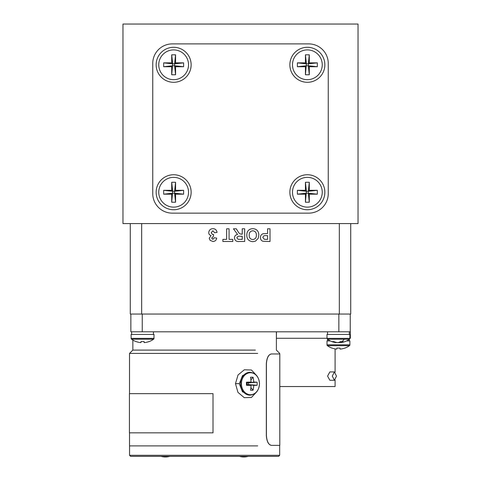 <?xml version="1.0" encoding="UTF-8"?>
<svg xmlns="http://www.w3.org/2000/svg" width="481" height="481" viewBox="0 0 481 481"><rect width="100%" height="100%" fill="white"/><g stroke="black" fill="none" stroke-linecap="round" stroke-linejoin="round"><path stroke-width="0.72" d="M252.778 239.532C255.255 239.213 256.451 237.752 256.367 235.155C256.433 232.57 255.237 231.108 252.778 230.76C250.318 231.114 249.128 232.594 249.218 235.191C249.128 237.776 250.312 239.225 252.778 239.532M242.226 239.37L242.226 236.285L240.266 236.285C238.51 235.918 237.38 236.442 236.868 237.861L238.221 239.334L242.226 239.37M246.777 235.131C246.855 231.133 248.851 228.968 252.772 228.643C256.698 228.944 258.706 231.084 258.802 235.071L258.237 238.293L255.483 241.149L252.808 241.648C248.863 241.324 246.855 239.147 246.777 235.131M242.226 234.169L242.226 228.806L244.667 228.806L244.667 241.486L239.346 241.486C236.49 241.811 234.848 240.638 234.427 237.975C234.536 235.961 235.594 234.794 237.608 234.487L233.453 228.806L236.303 228.806L238.107 231.686C238.847 233.285 240.037 234.109 241.684 234.169L242.226 234.169M226.629 239.37L226.629 228.806L229.064 228.806L229.064 239.37L232.804 239.37L232.804 241.486L222.889 241.486L222.889 239.37L226.629 239.37M208.748 232.606C209.031 230.128 210.425 228.806 212.939 228.643C215.308 228.794 216.672 230.05 217.039 232.407L214.604 232.708L212.885 230.76L211.189 232.768L212.656 234.656L213.624 234.475L213.396 236.448L211.676 238.023L212.885 239.37L214.273 237.746L216.715 238.113C216.336 240.26 215.067 241.384 212.903 241.486L210.107 240.344L209.241 238.233L211.063 235.57C209.572 235.149 208.802 234.163 208.748 232.606M266.288 239.37L267.58 239.37L267.58 235.636L266.119 235.636C264.358 235.341 263.275 235.973 262.866 237.512L264.364 239.285L266.288 239.37M267.58 233.519L267.58 228.806L270.015 228.806L270.015 241.486L262.957 241.294C261.255 240.65 260.413 239.4 260.431 237.554C260.443 235.576 261.387 234.295 263.257 233.706L267.58 233.519M350.715 223.587L350.715 314.057L130.285 314.057L130.285 223.587M276.479 331.812L276.383 338.293M332.299 376.106L334.385 380.285L336.478 376.106L334.385 371.927L332.299 376.106M334.385 371.927L329.864 371.927L327.579 376.106L329.864 380.285L334.385 380.285M335.095 380.038L335.095 386.556L279.804 386.556M335.095 372.18L335.095 348.887M327.002 338.293L276.479 338.293M350.348 338.293L350.348 331.812L130.862 331.812L130.862 314.057M171.705 202.218L172.673 191.276L174.609 191.276L174.609 193.212L172.673 193.212L171.705 194.18L163.666 194.18L163.666 190.314L172.673 191.276L171.705 190.314L171.705 182.269L175.571 182.269L174.609 191.276L175.571 190.314L183.616 190.314L183.616 194.18L174.609 193.212L175.571 194.18L175.571 202.218L171.705 202.218L171.705 194.18M175.571 202.218L174.609 193.212M171.705 182.269L172.673 191.276M175.571 182.269L175.571 190.314M183.616 190.314L174.609 191.276M163.666 194.18L172.673 193.212M173.641 177.357A14.887 14.887 0 0 0 158.754 192.244A14.887 14.887 0 0 0 173.641 207.131A14.887 14.887 0 0 0 188.528 192.244A14.887 14.887 0 0 0 173.641 177.357M163.666 190.314L171.705 190.314M183.616 194.18L175.571 194.18M171.705 74.771L172.673 63.829L174.609 63.829L174.609 65.759L172.673 65.759L171.705 66.727L163.666 66.727L163.666 62.861L172.673 63.829L171.705 62.861L171.705 54.816L175.571 54.816L174.609 63.829L175.571 62.861L183.616 62.861L183.616 66.727L174.609 65.759L175.571 66.727L175.571 74.771L171.705 74.771L171.705 66.727M175.571 74.771L174.609 65.759M171.705 54.816L172.673 63.829M175.571 54.816L175.571 62.861M183.616 62.861L174.609 63.829M163.666 66.727L172.673 65.759M173.641 49.904A14.887 14.887 0 0 0 158.754 64.791A14.887 14.887 0 0 0 173.641 79.678A14.887 14.887 0 0 0 188.528 64.791A14.887 14.887 0 0 0 173.641 49.904M163.666 62.861L171.705 62.861M183.616 66.727L175.571 66.727M153.445 334.427L153.445 331.812M160.882 456.343A16.961 16.961 0 0 0 169.895 456.343M350.246 331.812L350.246 314.057M349.32 334.427L349.32 331.812L349.32 334.427M346.615 340.903L349.879 340.903L349.879 344.835A1.046 1.046 0 0 1 349.447 345.683A18.723 18.723 0 0 1 344.967 348.088L344.925 348.034A18.717 18.627 180 0 1 340.097 349.116L339.989 348.034A17.767 13.847 0 0 1 338.438 348.088A17.767 13.847 0 0 1 336.892 348.034L336.784 349.116A18.717 18.627 180 0 1 331.956 348.034L331.914 348.088A18.723 18.723 0 0 1 327.429 345.683A1.046 1.046 0 0 1 327.002 344.835L327.002 340.903L330.261 340.903M340.097 349.116L339.989 348.034M253.054 390.217A17.749 9.109 -155.2 0 1 250.523 390.217A18.699 9.127 -90 0 0 251.052 385.389A18.699 1.545 -176.7 0 1 246.476 385.281A17.749 1.172 -90 0 1 246.47 383.736A17.749 1.172 -90 0 1 246.476 382.191A18.699 1.545 -3.3 0 1 251.052 382.076A18.699 9.127 -90 0 0 250.523 377.254A17.749 9.109 -24.8 0 1 253.054 377.254A18.699 12.211 90 0 1 253.764 382.076A18.699 1.545 -3.3 0 1 257.101 382.191A17.749 17.039 90 0 1 257.161 383.736A17.749 17.039 90 0 1 257.101 385.281A18.699 1.545 -176.7 0 1 253.764 385.389A18.699 12.211 90 0 1 253.054 390.217L250.89 387.572M253.764 385.389L248.443 384.572L248.443 382.9L247.072 382.9L247.072 384.572L248.719 384.908M246.476 385.281L247.072 384.572L251.052 385.389M253.764 382.076L248.443 382.9L248.719 382.557M250.89 379.9L253.054 377.254M251.052 382.076L247.072 382.9L246.476 382.191M248.443 382.9L257.101 382.191M248.443 384.572L257.101 385.281M249.952 395.172L242.466 391.829L239.328 383.736L242.49 375.619L249.952 372.294A11.442 9.373 90 0 0 240.578 383.736A11.442 9.373 90 0 0 249.952 395.172C255.754 394.51 258.94 390.698 259.512 383.736C258.94 376.773 255.754 372.961 249.952 372.294M257.708 445.893L129.527 445.893L257.708 445.893M255.363 350.096L132.846 350.096L255.363 350.096M257.708 353.415L129.527 353.415L257.708 353.415M256.668 375.589L251.455 370.009L244.306 369.781L238.029 375L235.468 383.634L237.951 392.352L244.228 397.655L251.419 397.474L256.668 391.883M308.718 213.137A19.535 19.535 0 0 0 328.252 193.602L328.252 63.432A19.535 19.535 0 0 0 308.718 43.897L172.282 43.897A19.535 19.535 0 0 0 152.748 63.432L152.748 193.602A19.535 19.535 0 0 0 172.282 213.137L308.718 213.137M289.863 192.244A17.496 17.496 0 0 0 307.359 209.74A17.496 17.496 0 0 0 324.855 192.244A17.496 17.496 0 0 0 307.359 174.747A17.496 17.496 0 0 0 289.863 192.244M156.145 192.244A17.496 17.496 0 0 0 173.641 209.74A17.496 17.496 0 0 0 191.137 192.244A17.496 17.496 0 0 0 173.641 174.747A17.496 17.496 0 0 0 156.145 192.244M156.145 64.791A17.496 17.496 0 0 0 173.641 82.293A17.496 17.496 0 0 0 191.137 64.791A17.496 17.496 0 0 0 173.641 47.294A17.496 17.496 0 0 0 156.145 64.791M289.863 64.791A17.496 17.496 0 0 0 307.359 82.293A17.496 17.496 0 0 0 324.855 64.791A17.496 17.496 0 0 0 307.359 47.294A17.496 17.496 0 0 0 289.863 64.791M349.32 340.903L349.32 339.297M338.438 342.52A18.717 9.776 -96.8 0 0 338.979 342.634A18.717 15.855 100.9 0 0 340.68 342.352M349.879 338.359L327.002 338.359L327.002 334.427L349.879 334.427L349.879 338.359L349.447 339.207A18.723 18.723 0 0 1 341.576 342.52A18.717 15.855 -100.9 0 1 340.716 342.634A18.717 9.776 -96.8 0 0 343.157 341.558A17.767 11.784 33.1 0 1 341.865 341.606A17.767 11.784 33.1 0 1 340.524 341.558A18.717 9.776 96.8 0 1 337.896 342.634A18.717 15.855 -100.9 0 1 333.73 341.558A17.767 7.269 -46.6 0 1 332.106 341.558A18.717 15.855 100.9 0 0 335.305 342.52A18.717 15.855 100.9 0 0 336.159 342.634L336.201 342.352M340.566 341.558L340.716 342.634M305.429 74.771L306.391 63.829L308.327 63.829L308.327 65.759L306.391 65.759L305.429 66.727L297.384 66.727L297.384 62.861L306.391 63.829L305.429 62.861L305.429 54.816L309.295 54.816L308.327 63.829L309.295 62.861L317.334 62.861L317.334 66.727L308.327 65.759L309.295 66.727L309.295 74.771L305.429 74.771L305.429 66.727M309.295 74.771L308.327 65.759M305.429 54.816L306.391 63.829M309.295 54.816L309.295 62.861M317.334 62.861L308.327 63.829M297.384 66.727L306.391 65.759M307.359 49.904A14.887 14.887 0 0 0 292.472 64.791A14.887 14.887 0 0 0 307.359 79.678A14.887 14.887 0 0 0 322.246 64.791A14.887 14.887 0 0 0 307.359 49.904M297.384 62.861L305.429 62.861M317.334 66.727L309.295 66.727M327.002 344.835L349.879 344.835A1.046 1.046 0 0 1 349.447 345.683L327.429 345.683M278.631 456.343L130.598 456.343L129.557 455.297L279.677 455.297L278.631 456.343M239.334 456.343A16.961 16.961 0 0 0 248.346 456.343M358.026 24.05L122.974 24.05L122.974 223.587L358.026 223.587L358.026 24.05M213.011 432.834L129.425 432.834L129.425 393.662L213.011 393.662L213.011 432.834M279.804 353.95L271.464 353.95C268.554 354.527 266.871 357.792 266.42 363.744L266.42 435.564C266.871 441.516 268.554 444.781 271.464 445.358L279.804 445.358L279.804 353.95M271.374 353.95L271.374 353.95C268.464 354.527 266.781 357.792 266.336 363.744L266.336 435.564C266.781 441.516 268.464 444.781 271.374 445.358L271.464 445.358M305.429 202.218L306.391 191.276L308.327 191.276L308.327 193.212L306.391 193.212L305.429 194.18L297.384 194.18L297.384 190.314L306.391 191.276L305.429 190.314L305.429 182.269L309.295 182.269L308.327 191.276L309.295 190.314L317.334 190.314L317.334 194.18L308.327 193.212L309.295 194.18L309.295 202.218L305.429 202.218L305.429 194.18M309.295 202.218L308.327 193.212M305.429 182.269L306.391 191.276M309.295 182.269L309.295 190.314M317.334 190.314L308.327 191.276M297.384 194.18L306.391 193.212M307.359 177.357A14.887 14.887 0 0 0 292.472 192.244A14.887 14.887 0 0 0 307.359 207.131A14.887 14.887 0 0 0 322.246 192.244A14.887 14.887 0 0 0 307.359 177.357M297.384 190.314L305.429 190.314M317.334 194.18L309.295 194.18M153.571 339.207A18.723 18.723 0 0 1 149.086 341.606L149.044 341.558A18.717 18.627 180 0 1 144.216 342.634L144.108 341.558A17.767 13.847 0 0 1 142.562 341.606A17.767 13.847 0 0 1 141.011 341.558L140.903 342.634A18.717 18.627 180 0 1 136.075 341.558L136.033 341.606A18.723 18.723 0 0 1 131.553 339.207A1.046 1.046 0 0 1 131.121 338.359L131.121 334.427L153.998 334.427L153.998 338.359A1.046 1.046 0 0 1 153.571 339.207L131.553 339.207M144.216 342.634L144.108 341.558M339.327 314.057L339.327 223.587M141.673 314.057L141.673 223.587M142.25 331.812L142.25 314.057M338.858 331.812L338.858 314.057M259.451 383.736A11.009 9.019 90 0 0 250.433 372.727A11.009 9.019 90 0 0 241.42 383.736A11.009 9.019 90 0 0 250.433 394.745A11.009 9.019 90 0 0 259.451 383.736M239.328 383.658L235.468 383.634M349.447 339.207L327.429 339.207A18.723 18.723 0 0 0 335.305 342.52M344.216 339.207A18.723 9.824 90 0 1 341.865 341.606M153.998 338.359L131.121 338.359M131.644 331.812L131.644 334.427M327.525 331.812L327.525 334.427M276.383 350.096L279.701 353.415L279.701 353.95L279.701 353.415L276.383 350.096L276.383 331.812L276.383 350.096M279.701 445.358L279.701 445.893L279.701 445.358M129.527 353.415L129.527 393.662L129.527 353.415L132.846 350.096L129.527 353.415M129.527 432.834L129.527 445.893L129.527 432.834M132.846 340.067L132.846 350.096L132.846 340.067M327.525 339.273L327.525 340.903M327.002 338.359L327.429 339.207M344.967 348.088A18.723 18.723 0 0 0 349.447 345.683M279.677 445.893L279.677 455.297M129.557 445.893L129.557 455.297"/></g></svg>
